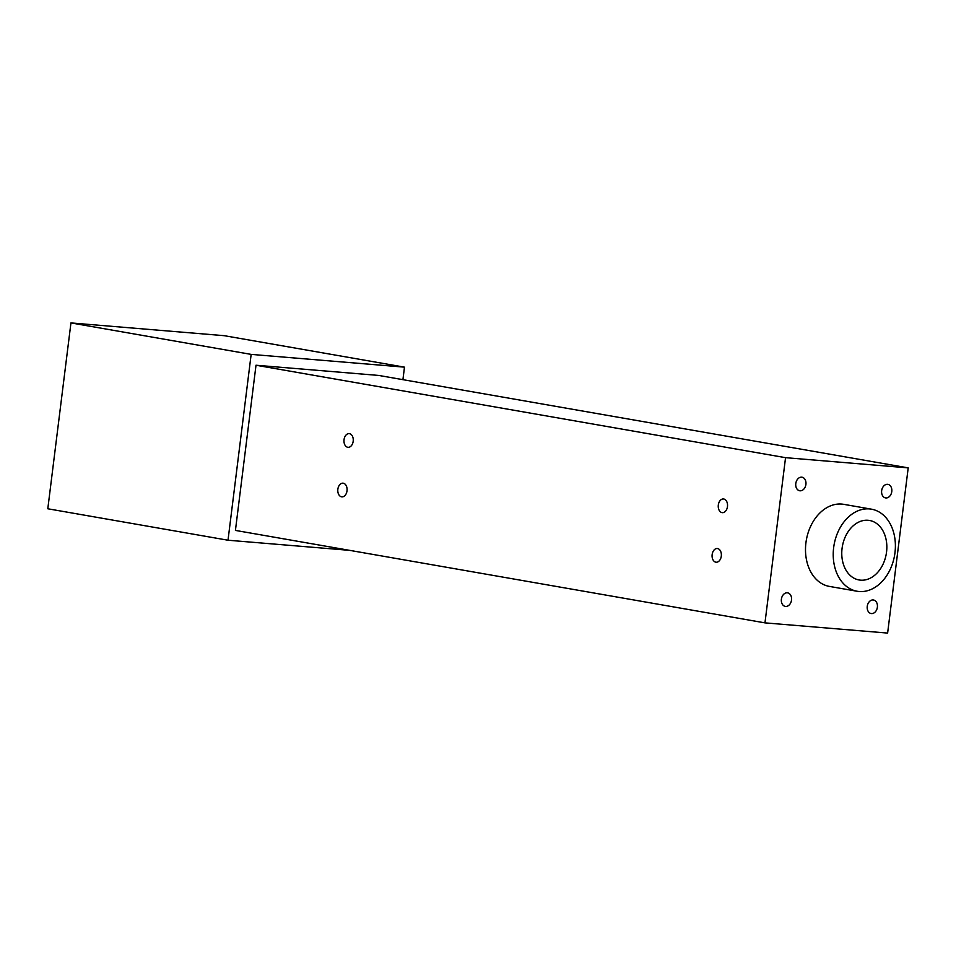<?xml version="1.0" encoding="UTF-8"?>
<svg xmlns="http://www.w3.org/2000/svg" width="956" height="956" viewBox="0 0 956 956"><rect width="100%" height="100%" fill="white"/><g stroke="black" fill="none" stroke-linecap="round" stroke-linejoin="round"><path stroke-width="1.43" d="M727.468 506.608A6.871 4.637 -85.2 0 0 723.465 498.96A6.871 4.637 -85.2 0 0 718.315 505.019A6.871 4.637 -85.2 0 0 722.318 512.667A6.871 4.637 -85.2 0 0 727.468 506.608M721.29 556.165A6.871 4.637 -85.2 0 0 717.287 548.517A6.871 4.637 -85.2 0 0 712.148 554.576A6.871 4.637 -85.2 0 0 716.152 562.224A6.871 4.637 -85.2 0 0 721.29 556.165M353.182 441.266A6.871 4.637 -85.2 0 0 349.179 433.618A6.871 4.637 -85.2 0 0 344.041 439.664A6.871 4.637 -85.2 0 0 348.044 447.312A6.871 4.637 -85.2 0 0 353.182 441.266M347.016 490.822A6.871 4.637 -85.2 0 0 343.013 483.174A6.871 4.637 -85.2 0 0 337.862 489.221A6.871 4.637 -85.2 0 0 341.866 496.869A6.871 4.637 -85.2 0 0 347.016 490.822M887.562 484.322A6.871 5.067 99.9 0 0 881.683 490.488A6.871 5.067 99.9 0 0 885.531 497.897A6.871 5.067 99.9 0 0 885.865 497.945A6.871 5.067 99.9 0 0 891.745 491.778A6.871 5.067 99.9 0 0 887.897 484.357A6.871 5.067 99.9 0 0 887.562 484.322M873.163 599.95A6.871 5.067 99.9 0 0 867.283 606.116A6.871 5.067 99.9 0 0 871.131 613.537A6.871 5.067 99.9 0 0 871.466 613.573A6.871 5.067 99.9 0 0 877.345 607.407A6.871 5.067 99.9 0 0 873.497 599.998A6.871 5.067 99.9 0 0 873.163 599.95M787.302 592.804A6.871 5.067 99.9 0 0 781.422 598.97A6.871 5.067 99.9 0 0 785.27 606.391A6.871 5.067 99.9 0 0 785.605 606.439A6.871 5.067 99.9 0 0 791.484 600.272A6.871 5.067 99.9 0 0 787.636 592.851A6.871 5.067 99.9 0 0 787.302 592.804M801.702 477.175A6.871 5.067 99.9 0 0 795.822 483.342A6.871 5.067 99.9 0 0 799.67 490.763A6.871 5.067 99.9 0 0 800.005 490.798A6.871 5.067 99.9 0 0 805.884 484.632A6.871 5.067 99.9 0 0 802.036 477.211A6.871 5.067 99.9 0 0 801.702 477.175M868.036 520.279A30.198 22.263 99.9 0 0 842.212 547.37A30.198 22.263 99.9 0 0 859.109 579.969A30.198 22.263 99.9 0 0 860.579 580.161A30.198 22.263 99.9 0 0 886.403 553.058A30.198 22.263 99.9 0 0 869.506 520.458A30.198 22.263 99.9 0 0 868.036 520.279M859.169 591.513A41.658 30.712 99.9 0 0 894.78 554.133A41.658 30.712 99.9 0 0 871.478 509.178A41.658 30.712 99.9 0 0 869.446 508.915A41.658 30.712 99.9 0 0 833.835 546.294A41.658 30.712 99.9 0 0 857.138 591.25A41.658 30.712 99.9 0 0 859.169 591.513M871.478 509.178L843.754 504.338A41.658 30.712 99.9 0 0 841.722 504.075A41.658 30.712 99.9 0 0 806.111 541.455A41.658 30.712 99.9 0 0 829.414 586.41L857.138 591.25M349.561 550.345L228.006 540.224L47.8 508.771L70.947 322.925L224.266 335.687L404.484 367.152L402.918 379.663M908.2 467.878L785.545 457.673L764.967 622.87L887.622 633.075L908.2 467.878L378.66 375.433L256.005 365.228L785.545 457.673M256.005 365.228L235.427 530.413L764.967 622.87M228.006 540.224L251.153 354.389L404.484 367.152M70.947 322.925L251.153 354.389"/></g></svg>

